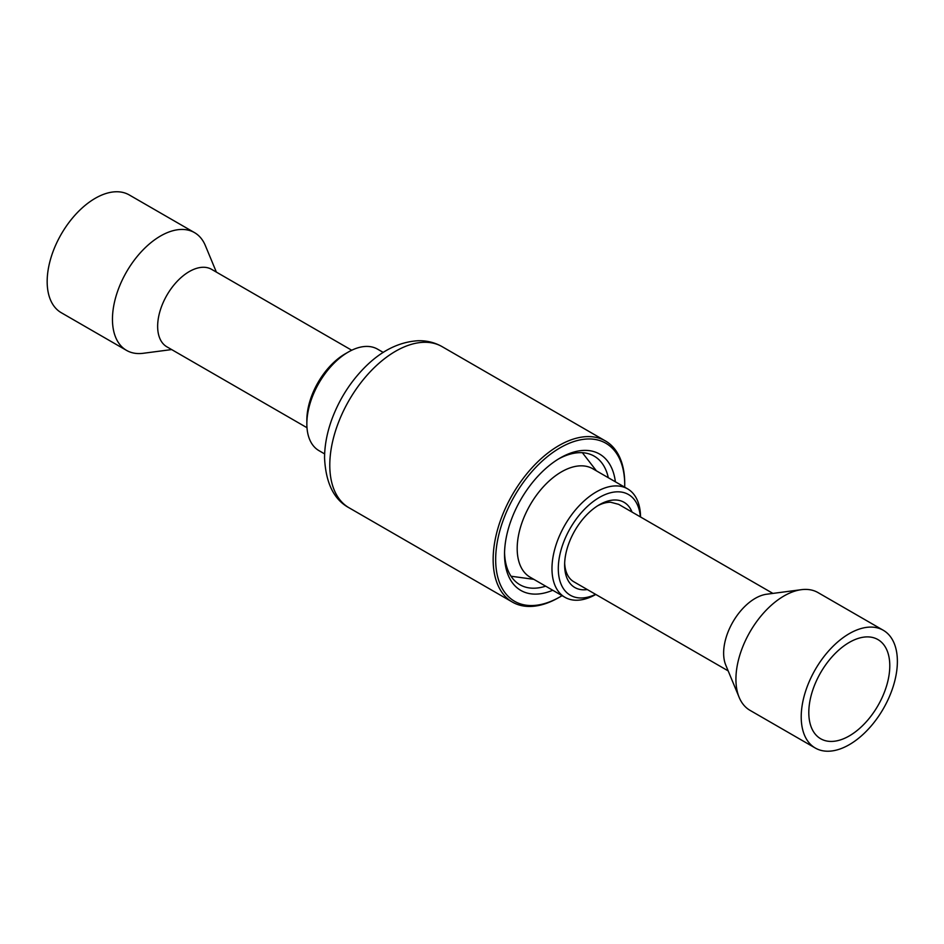<?xml version="1.0" encoding="UTF-8"?>
<svg xmlns="http://www.w3.org/2000/svg" width="944" height="944" viewBox="0 0 944 944"><rect width="100%" height="100%" fill="white"/><g stroke="black" fill="none" stroke-linecap="round" stroke-linejoin="round"><path stroke-width="1.42" d="M558.6 458.926A74.257 42.869 -60 0 1 594.165 456.129A74.257 42.869 -60 0 1 608.302 477.711M545.679 586.177A74.257 42.869 -60 0 1 519.908 584.737A74.257 42.869 -60 0 1 504.556 552.523M562.069 595.652A91.249 52.687 -60 0 1 560.205 596.761A91.249 52.687 -60 0 1 495.671 559.509A91.249 52.687 -60 0 1 560.205 447.751A91.249 52.687 -60 0 1 624.727 485.004A91.249 52.687 -60 0 1 624.692 487.187M560.205 596.761L558.931 597.493A93.043 53.714 -60 0 1 512.415 602.095A93.043 53.714 -60 0 1 493.146 559.509A93.043 53.714 -60 0 1 533.761 465.876A93.043 53.714 -60 0 1 605.458 440.954A93.043 53.714 -60 0 1 624.727 483.54L624.727 485.004M324.63 453.911L318.989 450.654A58.599 33.831 -60 0 1 306.847 423.832A58.599 33.831 -60 0 1 348.277 352.065A58.599 33.831 -60 0 1 377.576 349.162L383.229 352.419M306.847 423.832L306.847 420.174A54.127 31.246 -60 0 1 345.115 353.882L348.277 352.065M552.747 590.26A78.73 45.454 -60 0 1 504.533 554.399A78.73 45.454 -60 0 1 560.193 457.97A78.73 45.454 -60 0 1 615.37 481.794M171.631 349.575L143.193 353.292A67.992 39.259 -60 0 1 131.605 352.549A67.992 39.259 -60 0 1 126.531 350.389A67.992 39.259 -60 0 1 124.242 276.049A67.992 39.259 -60 0 1 189.449 230.466A67.992 39.259 -60 0 1 194.523 232.625A67.992 39.259 -60 0 1 205.367 245.605L216.365 272.096M126.531 350.389L61.254 312.7A67.992 39.259 -60 0 1 58.953 238.36A67.992 39.259 -60 0 1 124.171 192.777A67.992 39.259 -60 0 1 129.245 194.936L194.523 232.625M306.989 427.715L166.911 346.837A44.734 25.83 -60 0 1 165.401 297.926A44.734 25.83 -60 0 1 208.305 267.943A44.734 25.83 -60 0 1 211.645 269.37L351.723 350.236M772.9 593.41L618.627 504.332L610.662 502.243A44.734 25.83 120 0 0 597.8 505.701M564.665 563.096A44.734 25.83 120 0 0 573.893 581.811L728.178 670.889M632.032 512.073A49.206 28.403 120 0 0 615.264 499.99A49.206 28.403 120 0 0 599.416 504.721A49.206 28.403 120 0 0 564.63 564.984A49.206 28.403 120 0 0 583.569 589.811A49.206 28.403 120 0 0 587.31 589.552M640.362 516.887A58.15 33.571 120 0 0 618.155 491.812A58.15 33.571 120 0 0 562.813 544.405A58.15 33.571 120 0 0 580.69 597.977A58.15 33.571 120 0 0 595.629 594.366M640.539 516.982A62.623 36.155 120 0 0 627.571 488.839A62.623 36.155 120 0 0 616.432 485.912A62.623 36.155 120 0 0 560.453 533.655A62.623 36.155 120 0 0 564.949 597.304A62.623 36.155 120 0 0 576.088 600.242A62.623 36.155 120 0 0 595.806 594.46M627.571 488.839L592.785 468.755A62.623 36.155 120 0 0 581.646 465.829A62.623 36.155 120 0 0 525.666 513.571A62.623 36.155 120 0 0 530.162 577.221L564.949 597.304M830.696 658.369A57.254 33.052 120 0 0 820.666 738.751A57.254 33.052 120 0 0 867.89 719.953A57.254 33.052 120 0 0 877.92 639.572A57.254 33.052 120 0 0 830.696 658.369M883.289 630.273L818 592.584A67.992 39.259 120 0 0 801.338 589.681A67.992 39.259 120 0 0 761.926 614.91A67.992 39.259 120 0 0 739.164 697.38A67.992 39.259 120 0 0 750.02 710.348L815.297 748.037A67.992 39.259 120 0 0 871.383 725.724A67.992 39.259 120 0 0 883.289 630.273A67.992 39.259 120 0 0 827.204 652.599A67.992 39.259 120 0 0 815.297 748.037M801.338 589.681L766.67 594.224A44.734 25.83 120 0 0 740.733 610.827A44.734 25.83 120 0 0 725.759 665.072L739.164 697.38M512.415 602.095L349.056 507.789A93.043 53.714 -60 0 1 329.786 465.191A93.043 53.714 -60 0 1 370.402 371.558A93.043 53.714 -60 0 1 442.099 346.637L605.458 440.954M349.056 507.789C333.916 499.647 325.751 483.009 324.547 457.887C324.618 445.297 327.084 432.34 331.969 419.03C339.38 399.218 350.318 381.99 364.821 367.322C381.305 350.755 399.052 341.893 418.086 340.737C426.723 340.501 434.724 342.471 442.099 346.637M596.431 470.855L582.365 452.695M533.808 579.333L511.046 576.229"/></g></svg>
